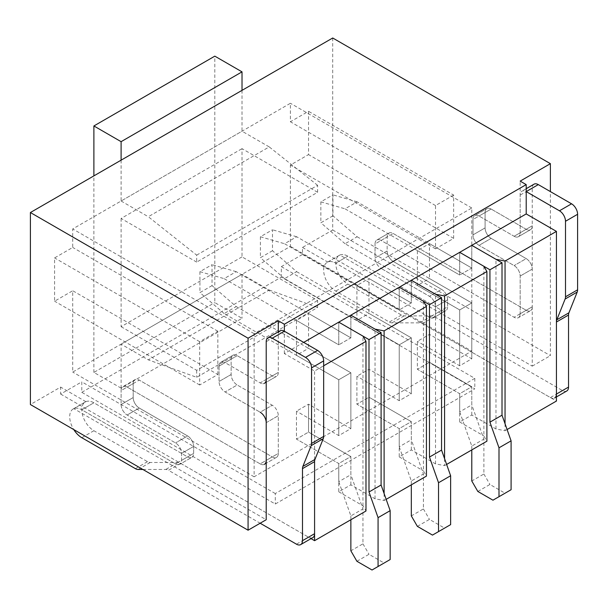 <?xml version="1.0" encoding="UTF-8"?>
<svg xmlns="http://www.w3.org/2000/svg" width="608" height="608" viewBox="0 0 608 608"><rect width="100%" height="100%" fill="white"/><g stroke="black" fill="none" stroke-linecap="round" stroke-linejoin="round"><path stroke-width="0.46" stroke-dasharray="3.04 2.28" d="M566.762 390.997A8.55 4.94 -120 0 1 562.484 390.572L434.515 316.692A8.55 4.94 -120 0 0 431.817 315.871L404.138 315.871A8.55 4.94 -120 0 1 401.432 315.043L347.837 284.103A17.1 9.872 -120 0 1 336.665 269.032A17.1 9.872 -120 0 1 339.287 255.33A17.1 9.872 -120 0 1 347.837 256.173L441.552 310.285A8.55 4.94 -120 0 0 445.831 310.711A8.55 4.94 -120 0 1 441.552 310.285L347.837 256.173A17.1 9.872 -120 0 0 339.842 255.048L532.251 366.138L532.251 306.789L520.159 313.774L520.159 276.07A8.55 4.94 -120 0 0 514.11 265.597L479.043 245.351L514.11 265.597A8.55 4.94 -120 0 1 520.159 276.07L520.159 313.774A8.55 4.94 -120 0 1 518.388 317.688A8.55 4.94 -120 0 0 520.159 313.774L532.251 306.789A8.55 4.94 -120 0 1 530.48 310.711A8.55 4.94 -120 0 0 532.251 306.789L532.251 225.804L520.159 232.788L520.159 181.123M526.209 310.285A8.55 4.94 -120 0 0 530.48 310.711A8.55 4.94 -120 0 1 526.209 310.285L393.186 233.487A8.55 4.94 -120 0 0 388.907 233.062A8.55 4.94 -120 0 0 387.136 236.976L387.136 250.937A8.55 4.94 -120 0 0 393.186 261.41L441.552 289.34L429.461 296.324L381.094 268.394L429.461 296.324A8.55 4.94 -120 0 1 435.51 306.797L435.51 313.774A8.55 4.94 -120 0 1 433.74 317.688A8.55 4.94 -120 0 0 435.51 313.774L435.51 306.797A8.55 4.94 -120 0 0 429.461 296.324L441.552 289.34A8.55 4.94 -120 0 1 447.602 299.812L447.602 306.797L435.51 313.774L447.602 306.797A8.55 4.94 -120 0 1 445.831 310.711A8.55 4.94 -120 0 0 447.602 306.797L447.602 299.812A8.55 4.94 -120 0 0 441.552 289.34L393.186 261.41L381.094 268.394A8.55 4.94 -120 0 1 375.045 257.921A8.55 4.94 -120 0 0 381.094 268.394L393.186 261.41A8.55 4.94 -120 0 1 387.136 250.937L375.045 257.921L375.045 243.96L375.045 257.921L387.136 250.937L387.136 236.976L375.045 243.96A8.55 4.94 -120 0 1 376.816 240.046A8.55 4.94 -120 0 0 375.045 243.96L387.136 236.976A8.55 4.94 -120 0 1 388.907 233.062L376.816 240.046A8.55 4.94 -120 0 1 381.094 240.464A8.55 4.94 -120 0 0 376.816 240.046L388.907 233.062A8.55 4.94 -120 0 1 393.186 233.487L381.094 240.464L514.11 317.262A8.55 4.94 -120 0 0 518.388 317.688L530.48 310.711L518.388 317.688A8.55 4.94 -120 0 1 514.11 317.262L381.094 240.464L393.186 233.487L526.209 310.285L514.11 317.262L526.209 310.285M339.842 255.048L327.742 262.033A17.1 9.872 -120 0 1 335.745 263.158A17.1 9.872 -120 0 0 327.195 262.314A17.1 9.872 -120 0 0 324.573 276.017A17.1 9.872 -120 0 0 335.745 291.088L389.34 322.027A8.55 4.94 -120 0 0 392.046 322.856L419.718 322.848A8.55 4.94 -120 0 1 422.423 323.676L550.392 397.556A8.55 4.94 -120 0 0 554.663 397.982L556.434 396.956M429.461 317.27A8.55 4.94 -120 0 0 433.74 317.688L445.831 310.711L433.74 317.688A8.55 4.94 -120 0 1 429.461 317.27L335.745 263.158L429.461 317.27L441.552 310.285L429.461 317.27M534.022 184.186A8.55 4.94 -120 0 0 532.251 188.1L532.251 225.804A8.55 4.94 -120 0 1 530.48 229.718L518.388 236.702A8.55 4.94 -120 0 1 514.11 236.276L479.043 216.03L514.11 236.276L526.209 229.292L514.11 236.276A8.55 4.94 -120 0 0 518.388 236.702L530.48 229.718A8.55 4.94 -120 0 1 526.209 229.292L491.135 209.046L526.209 229.292A8.55 4.94 -120 0 0 530.48 229.718A8.55 4.94 -120 0 0 532.251 225.804L520.159 232.788A8.55 4.94 -120 0 1 518.388 236.702A8.55 4.94 -120 0 0 520.159 232.788L520.159 195.084A8.55 4.94 -120 0 1 521.93 191.17A8.55 4.94 -120 0 1 526.209 191.596M491.135 209.046A8.55 4.94 -120 0 0 486.864 208.628A8.55 4.94 -120 0 0 485.093 212.542L485.093 227.901A8.55 4.94 -120 0 0 491.135 238.374L526.209 258.62L514.11 265.597L526.209 258.62A8.55 4.94 -120 0 1 532.251 269.093A8.55 4.94 -120 0 0 526.209 258.62L491.135 238.374L479.043 245.351A8.55 4.94 -120 0 1 472.994 234.878A8.55 4.94 -120 0 0 479.043 245.351L491.135 238.374A8.55 4.94 -120 0 1 485.093 227.901L472.994 234.878L472.994 219.518L472.994 234.878L485.093 227.901L485.093 212.542L472.994 219.518A8.55 4.94 -120 0 1 474.764 215.604A8.55 4.94 -120 0 0 472.994 219.518L485.093 212.542A8.55 4.94 -120 0 1 486.864 208.628L474.764 215.604A8.55 4.94 -120 0 1 479.043 216.03A8.55 4.94 -120 0 0 474.764 215.604L486.864 208.628A8.55 4.94 -120 0 1 491.135 209.046L479.043 216.03L491.135 209.046M266.213 422.689L278.304 415.705L278.304 453.408L266.213 460.393A8.55 4.94 -120 0 1 264.442 464.307A8.55 4.94 -120 0 1 260.163 463.881L127.14 387.083L260.163 463.881L272.255 456.897L260.163 463.881A8.55 4.94 -120 0 0 264.442 464.307L276.534 457.322A8.55 4.94 -120 0 1 272.255 456.897L139.232 380.099L272.255 456.897A8.55 4.94 -120 0 0 276.534 457.322A8.55 4.94 -120 0 0 278.304 453.408L278.304 415.705A8.55 4.94 -120 0 0 272.255 405.232L237.188 384.986A8.55 4.94 -120 0 1 231.139 374.513L231.139 359.153A8.55 4.94 -120 0 1 232.91 355.239A8.55 4.94 -120 0 1 237.188 355.665L272.255 375.911A8.55 4.94 -120 0 0 276.534 376.337A8.55 4.94 -120 0 1 272.255 375.911L237.188 355.665A8.55 4.94 -120 0 0 232.91 355.239A8.55 4.94 -120 0 0 231.139 359.153L231.139 374.513A8.55 4.94 -120 0 0 237.188 384.986L225.097 391.97L260.163 412.216A8.55 4.94 -120 0 1 266.213 422.689L278.304 415.705A8.55 4.94 -120 0 0 272.255 405.232L260.163 412.216L225.097 391.97A8.55 4.94 -120 0 1 219.047 381.497A8.55 4.94 -120 0 0 225.097 391.97L237.188 384.986L272.255 405.232L260.163 412.216M219.047 366.138L219.047 381.497L219.047 366.138A8.55 4.94 -120 0 1 220.818 362.224A8.55 4.94 -120 0 0 219.047 366.138L231.139 359.153L219.047 366.138M264.442 383.314L276.534 376.337L264.442 383.314A8.55 4.94 -120 0 1 260.163 382.896L272.255 375.911L260.163 382.896L225.097 362.649A8.55 4.94 -120 0 0 220.818 362.224A8.55 4.94 -120 0 1 225.097 362.649L260.163 382.896A8.55 4.94 -120 0 0 264.442 383.314A8.55 4.94 -120 0 0 266.213 379.4L278.304 372.423L266.213 379.4M280.075 330.805A8.55 4.94 -120 0 0 278.304 334.719L278.304 372.423A8.55 4.94 -120 0 1 276.534 376.337A8.55 4.94 -120 0 0 278.304 372.423L278.304 331.824M312.808 537.616A8.55 4.94 -120 0 1 308.537 537.191L180.568 463.311A8.55 4.94 -120 0 0 177.863 462.483L150.184 462.483A8.55 4.94 -120 0 1 147.486 461.662L93.89 430.722A17.1 9.872 -120 0 1 82.718 415.652A17.1 9.872 -120 0 1 85.333 401.949A17.1 9.872 -120 0 1 93.89 402.792L187.606 456.904A8.55 4.94 -120 0 0 191.885 457.322A8.55 4.94 -120 0 1 187.606 456.904L93.89 402.792A17.1 9.872 -120 0 0 85.888 401.668L73.796 408.644L266.213 519.734M85.333 401.949L73.241 408.926A17.1 9.872 -120 0 1 81.791 409.777L93.89 402.792L81.791 409.777L175.514 463.881A8.55 4.94 -120 0 0 179.786 464.307A8.55 4.94 -120 0 1 175.514 463.881L187.606 456.904L175.514 463.881L81.791 409.777A17.1 9.872 -120 0 0 73.796 408.644M191.885 457.322A8.55 4.94 -120 0 0 193.656 453.408L181.564 460.393A8.55 4.94 -120 0 1 179.786 464.307A8.55 4.94 -120 0 0 181.564 460.393L181.564 453.408A8.55 4.94 -120 0 0 175.514 442.936L127.14 415.013L175.514 442.936A8.55 4.94 -120 0 1 181.564 453.408L181.564 460.393L193.656 453.408L193.656 446.432A8.55 4.94 -120 0 0 187.606 435.959L175.514 442.936L187.606 435.959L139.232 408.029L187.606 435.959A8.55 4.94 -120 0 1 193.656 446.432L193.656 453.408A8.55 4.94 -120 0 1 191.885 457.322L179.786 464.307L191.885 457.322M121.098 404.54A8.55 4.94 -120 0 0 127.14 415.013A8.55 4.94 -120 0 1 121.098 404.54L121.098 390.572L121.098 404.54L133.19 397.556A8.55 4.94 -120 0 0 139.232 408.029L127.14 415.013L139.232 408.029A8.55 4.94 -120 0 1 133.19 397.556L121.098 404.54M133.19 383.595L133.19 397.556L133.19 383.595L121.098 390.572A8.55 4.94 -120 0 1 122.869 386.658A8.55 4.94 -120 0 0 121.098 390.572L133.19 383.595A8.55 4.94 -120 0 1 134.961 379.681A8.55 4.94 -120 0 0 133.19 383.595M127.14 387.083A8.55 4.94 -120 0 0 122.869 386.658A8.55 4.94 -120 0 1 127.14 387.083L139.232 380.099A8.55 4.94 -120 0 0 134.961 379.681L122.869 386.658L134.961 379.681A8.55 4.94 -120 0 1 139.232 380.099L127.14 387.083M217.839 374.513L217.839 331.231L199.698 341.704L199.698 384.986L217.839 374.513L72.724 290.738L72.724 372.073L290.396 246.4L290.396 165.064L308.537 154.592L308.537 111.302L290.396 121.775L290.396 103.276L72.724 228.942L72.724 247.448L54.583 257.921L54.583 301.203L72.724 290.738M453.652 195.084L435.51 205.557L435.51 248.847L453.652 238.374L453.652 195.084L308.537 111.302M384.112 493.552L384.112 500.536L375.045 498.788L350.862 484.827L338.77 491.811L338.77 463.532L296.446 439.098L296.446 411.168L308.537 404.191L350.862 428.625L350.862 372.772L350.862 428.625L338.77 435.609L296.446 411.168L338.77 435.609L338.77 379.749L338.77 435.609L350.862 428.625L308.537 404.191L296.446 411.168L296.446 439.098L308.537 432.113L308.537 404.191L308.537 432.113L350.862 456.555L338.77 463.532L296.446 439.098L308.537 432.113L350.862 456.555L350.862 474.704L362.953 508.911L362.953 543.826L350.862 550.802M212.025 285.631L199.933 292.615L199.933 271.67L212.025 264.685L212.025 285.631L236.208 306.576L224.116 313.561L338.77 379.749L350.862 372.772L308.537 348.331L296.446 355.315L296.446 320.408L308.537 313.424L308.537 348.331M236.208 306.576L350.862 372.772L338.77 379.749L296.446 355.315M444.577 458.645L444.577 465.629L435.51 463.881L411.327 449.92L399.228 456.904L399.228 428.625L356.904 404.191L356.904 376.261L368.995 369.276L411.327 393.718L411.327 337.858L411.327 393.718L399.228 400.695L356.904 376.261L399.228 400.695L399.228 344.842L399.228 400.695L411.327 393.718L368.995 369.276L356.904 376.261L356.904 404.191L368.995 397.206L368.995 369.276L368.995 397.206L411.327 421.64L399.228 428.625L356.904 404.191L368.995 397.206L411.327 421.64L411.327 439.797L423.419 474.004L423.419 508.919L411.327 515.896M272.49 250.724L260.399 257.701L260.399 236.763L272.49 229.778L272.49 250.724L296.674 271.67L284.582 278.646L399.228 344.842L411.327 337.858L368.995 313.424L356.904 320.408L356.904 285.494L368.995 278.517L368.995 313.424M296.674 271.67L411.327 337.858L399.228 344.842L356.904 320.408M505.043 423.738L505.043 430.722L495.976 428.974L471.785 415.013L459.694 421.99L459.694 393.718L417.369 369.276L417.369 341.354L429.461 334.37L471.785 358.804L471.785 302.951L471.785 358.804L459.694 365.788L417.369 341.354L459.694 365.788L459.694 309.936L459.694 365.788L471.785 358.804L429.461 334.37L417.369 341.354L417.369 369.276L429.461 362.3L429.461 334.37L429.461 362.3L471.785 386.734L459.694 393.718L417.369 369.276L429.461 362.3L471.785 386.734L471.785 404.89L483.884 439.098L483.884 474.004L471.785 480.989M332.948 215.817L320.857 222.794L320.857 201.848L332.948 194.872L332.948 215.817L357.139 236.763L345.048 243.74L459.694 309.936L471.785 302.951L429.461 278.517L417.369 285.502L417.369 250.587L429.461 243.61L429.461 278.517M357.139 236.763L471.785 302.951L459.694 309.936L417.369 285.502M471.785 351.128L471.785 207.997L254.114 333.67L254.114 476.801L471.785 351.128L290.396 246.4M85.888 401.668L60.633 387.083L30.4 404.54M81.791 392.32L281.329 277.119L474.81 388.831L275.28 504.024L81.791 392.32L81.791 381.847L60.633 394.068L60.633 387.083M453.652 238.374L308.537 154.592M435.51 248.847L290.396 165.064M254.114 476.801L72.724 372.073M199.698 384.986L54.583 301.203M199.698 341.704L54.583 257.921M217.839 331.231L72.724 247.448M254.114 333.67L72.724 228.942M471.785 207.997L290.396 103.276M435.51 205.557L290.396 121.775M417.369 250.587L459.694 275.021L459.694 252.335L459.694 275.021L345.048 208.833L357.139 201.848L471.785 268.044L459.694 275.021L471.785 268.044L471.785 245.351L471.785 268.044L429.461 243.61M356.904 285.494L399.228 309.936L399.228 287.242L399.228 309.936L284.582 243.74L296.674 236.755L411.327 302.951L399.228 309.936L411.327 302.951L411.327 280.258L411.327 302.951L368.995 278.517M296.446 320.408L338.77 344.842L338.77 322.149L338.77 344.842L224.116 278.646L236.208 271.67L350.862 337.858L338.77 344.842L350.862 337.858L350.862 315.172L350.862 337.858L308.537 313.424M303.696 342.395L284.346 353.567L314.579 371.024L323.654 365.788M284.346 353.567L284.346 331.223M332.72 37.992L332.72 229.991L302.488 247.448L302.488 254.433L281.329 266.646L281.329 277.119M281.329 266.646L474.81 378.358L474.81 388.831M474.81 378.358L275.28 493.552L275.28 504.024M275.28 493.552L81.791 381.847M60.633 394.068L311.038 538.635M314.579 459.648L314.579 371.024M338.77 491.811L362.953 505.772L365.978 511.009M362.953 505.772L362.953 336.118M350.862 484.827L350.862 456.555L338.77 463.532L338.77 481.688L350.862 474.704M375.045 498.788L375.045 329.133M384.112 500.536L386.164 499.35M423.419 301.203L423.419 470.866L426.436 476.102M399.228 456.904L423.419 470.866M411.327 449.92L411.327 421.64L399.228 428.625L399.228 446.774L411.327 439.797M435.51 463.881L435.51 294.226M444.577 465.629L446.629 464.444M483.884 266.296L483.884 435.959L486.902 441.195M459.694 421.99L483.884 435.959M471.785 415.013L471.785 386.734L459.694 393.718L459.694 411.867L471.785 404.89M495.976 428.974L495.976 259.312M505.043 430.722L507.095 429.537M302.488 254.433L556.434 401.044M332.72 229.991L550.392 355.665L550.392 191.596M302.488 247.448L327.742 262.033M532.251 366.138L550.392 355.665M338.77 481.688L350.862 515.896L362.953 508.911M350.862 515.896L350.862 519.734M356.904 561.275L368.995 554.298L384.112 563.023L372.02 570.008M199.933 271.67L224.116 278.646M224.116 313.561L199.933 292.615M384.112 563.023L390.161 559.535M362.953 543.826L368.995 554.298M236.208 271.67L212.025 264.685M180.568 463.311L168.477 470.296L260.163 523.23M142.865 469.467L165.771 469.467A8.55 4.94 -120 0 1 168.477 470.296M264.442 464.307L276.534 457.322A8.55 4.94 -120 0 0 278.304 453.408L266.213 460.393M73.241 408.926A17.1 9.872 -120 0 0 73.796 429.59M399.228 446.774L411.327 480.989L423.419 474.004M411.327 480.989L411.327 484.827M417.369 526.368L429.461 519.392L444.577 528.116L432.486 535.093M260.399 236.763L284.582 243.74M284.582 278.646L260.399 257.701M444.577 528.116L450.627 524.628M423.419 508.919L429.461 519.392M296.674 236.755L272.49 229.778M459.694 411.867L471.785 446.082L483.884 439.098M471.785 446.082L471.785 449.92M477.835 491.462L489.926 484.477L505.043 493.21L492.951 500.186M320.857 201.848L345.048 208.833M345.048 243.74L320.857 222.794M505.043 493.21L511.092 489.714M483.884 474.004L489.926 484.477M357.139 201.848L332.948 194.872M121.098 344.143L242.022 274.33L269.23 290.039L148.306 359.852L121.098 344.143L121.098 388.132L242.022 318.311L214.814 302.602L214.814 56.149M121.098 388.132L93.89 372.423L214.814 302.602M93.89 372.423L93.89 175.887M242.022 90.356L242.022 131.199L269.23 146.908L148.306 216.729L196.673 255.124L196.673 262.109L317.604 192.288L242.022 148.656L242.022 256.872L317.604 300.512L317.604 307.488L196.673 377.31L148.306 359.852M121.098 160.178L121.098 201.02L242.022 131.199M121.098 201.02L148.306 216.729M196.673 255.124L317.604 185.311L317.604 192.288M196.673 262.109L121.098 218.47L242.022 148.656M121.098 218.47L121.098 326.694L242.022 256.872M121.098 326.694L196.673 370.325L317.604 300.512M196.673 370.325L196.673 377.31M242.022 274.33L242.022 318.311M317.604 185.311L269.23 146.908M269.23 290.039L317.604 307.488M347.837 256.173L335.745 263.158L347.837 256.173M447.602 299.812L435.51 306.797L447.602 299.812M532.251 269.093L520.159 276.07L532.251 269.093M231.139 374.513L219.047 381.497L231.139 374.513M237.188 355.665L225.097 362.649L237.188 355.665M193.656 446.432L181.564 453.408L193.656 446.432M308.537 537.191L296.446 544.175M278.304 334.719L266.213 341.696M93.89 430.722L81.791 437.699M147.486 461.662L135.386 468.646M150.184 462.483L138.092 469.467M177.863 462.483L165.771 469.467M434.515 316.692L422.423 323.676M562.484 390.572L550.392 397.556M532.251 188.1L520.159 195.084M347.837 284.103L335.745 291.088M401.432 315.043L389.34 322.027M404.138 315.871L392.046 322.856M431.817 315.871L419.718 322.848M232.91 355.239L220.818 362.224L232.91 355.239M526.209 188.7L521.93 191.17M339.287 255.33L327.195 262.314"/><path stroke-width="0.91" d="M278.304 331.824L278.304 320.758L248.072 338.208L248.072 530.206L266.213 519.734L266.213 341.696A8.55 4.94 -120 0 1 267.984 337.782A8.55 4.94 -120 0 1 272.255 338.208L305.512 357.405A8.55 4.94 -120 0 1 311.554 367.878L311.554 443.414A8.55 4.94 -120 0 1 311.174 445.641L302.875 466.412A8.55 4.94 -120 0 0 302.488 468.639L302.488 540.679A8.55 4.94 -120 0 1 300.717 544.593A8.55 4.94 -120 0 1 296.446 544.175L260.163 523.23M248.072 530.206L30.4 404.54L30.4 212.534L248.072 338.208M483.884 266.296L486.902 271.533L444.577 295.967L435.51 294.226L411.327 280.258L459.694 252.335L483.884 266.296M423.419 301.203L426.436 306.44L384.112 330.881L375.045 329.133L350.862 315.172L399.228 287.242L423.419 301.203M323.654 365.788L365.978 341.354L362.953 336.118L338.77 322.149L303.696 342.395M300.717 544.593L312.808 537.616A8.55 4.94 -120 0 0 314.579 533.702L314.579 461.654A8.55 4.94 -120 0 1 314.967 459.428L323.266 438.664A8.55 4.94 -120 0 0 323.654 436.43L323.654 360.901A8.55 4.94 -120 0 0 317.604 350.428L284.346 331.223L284.346 324.246L526.209 184.612L526.209 213.932L471.785 245.351L495.976 259.312L505.043 261.06L556.434 231.39L526.209 213.932M311.038 538.635L314.579 540.679L314.579 459.648M278.304 320.758L284.346 324.246M314.579 540.679L365.978 511.009L365.978 341.354M384.112 493.552L384.112 330.881M386.164 499.35L426.436 476.102L426.436 306.44M444.577 458.645L444.577 295.967M446.629 464.444L486.902 441.195L486.902 271.533M505.043 423.738L505.043 261.06M507.095 429.537L556.434 401.044L556.434 231.39M30.4 212.534L332.72 37.992L550.392 163.666L520.159 181.123L526.209 184.612M550.392 191.596L550.392 163.666M350.862 519.734L350.862 550.802L356.904 561.275L372.02 570.008L378.07 566.512L378.07 517.644L390.161 510.659L381.094 485.002L381.094 332.622L350.862 315.172L338.77 322.149L368.995 339.606L381.094 332.622M378.07 566.512L390.161 559.535L390.161 510.659M378.07 517.644L368.995 491.986L381.094 485.002M368.995 491.986L368.995 339.606M73.796 429.59A17.1 9.872 -120 0 0 81.791 437.699L135.386 468.646A8.55 4.94 -120 0 0 138.092 469.467L142.865 469.467M272.255 338.208L284.346 331.223A8.55 4.94 -120 0 0 280.075 330.805L267.984 337.782M264.442 383.314A8.55 4.94 -120 0 0 266.213 379.4M266.213 422.689A8.55 4.94 -120 0 0 260.163 412.216M264.442 464.307A8.55 4.94 -120 0 0 266.213 460.393M556.434 396.956L566.762 390.997A8.55 4.94 -120 0 0 568.533 387.083L568.533 315.043L556.434 322.02L556.434 394.068A8.55 4.94 -120 0 1 554.663 397.982M538.3 184.612L571.55 203.809A8.55 4.94 -120 0 1 577.6 214.282L577.6 289.818A8.55 4.94 -120 0 1 577.212 292.045L568.913 312.808L556.822 319.793L565.121 299.03A8.55 4.94 -120 0 0 565.508 296.795L565.508 221.266A8.55 4.94 -120 0 0 559.459 210.794L526.209 191.596L538.3 184.612A8.55 4.94 -120 0 0 534.022 184.186L526.209 188.7M568.913 312.808A8.55 4.94 -120 0 0 568.533 315.043M556.822 319.793A8.55 4.94 -120 0 0 556.434 322.02M411.327 484.827L411.327 515.896L417.369 526.368L432.486 535.093L438.535 531.605L438.535 482.737L450.627 475.752L441.552 450.095L441.552 297.715L411.327 280.258L399.228 287.242L429.461 304.699L441.552 297.715M438.535 531.605L450.627 524.628L450.627 475.752M438.535 482.737L429.461 457.072L441.552 450.095M429.461 457.072L429.461 304.699M471.785 449.92L471.785 480.989L477.835 491.462L492.951 500.186L498.993 496.698L498.993 447.822L511.092 440.846L502.018 415.188L502.018 262.808L471.785 245.351L459.694 252.335L489.926 269.785L502.018 262.808M498.993 496.698L511.092 489.714L511.092 440.846M498.993 447.822L489.926 422.165L502.018 415.188M489.926 422.165L489.926 269.785M93.89 175.887L93.89 125.962L214.814 56.149L242.022 71.858L242.022 90.356M93.89 125.962L121.098 141.672L242.022 71.858M121.098 141.672L121.098 160.178M314.579 461.654L302.488 468.639M314.579 533.702L302.488 540.679M314.967 459.428L302.875 466.412M323.266 438.664L311.174 445.641M323.654 360.901L311.554 367.878M323.654 436.43L311.554 443.414M317.604 350.428L305.512 357.405M568.533 387.083L556.434 394.068M577.212 292.045L565.121 299.03M577.6 214.282L565.508 221.266M577.6 289.818L565.508 296.795M571.55 203.809L559.459 210.794"/></g></svg>
